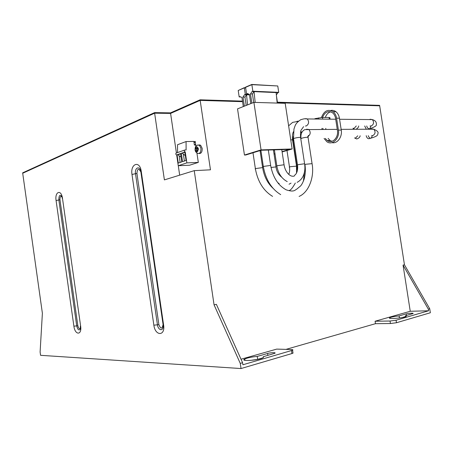 <?xml version="1.0" encoding="UTF-8"?>
<svg xmlns="http://www.w3.org/2000/svg" width="453" height="453" viewBox="0 0 453 453"><rect width="100%" height="100%" fill="white"/><g stroke="black" fill="none" stroke-linecap="round" stroke-linejoin="round"><path stroke-width="0.68" d="M314.937 118.658L322.479 117.423L329.076 117.503L329.863 117.582L329.931 118.035M285.99 349.376L375.469 323.691L375.09 321.234L410.248 311.273L403.057 265.096L428.345 309.184L429.727 308.787L404.455 264.801L403.057 265.096M379.682 105.815L379.614 105.362L379.682 105.815L277.485 102.729L379.682 105.815L404.455 264.801M241.03 368.549L40.577 355.316L40.107 351.981L42.384 313.25L22.707 173.25L154.626 113.176L22.707 173.25L22.65 172.848L154.547 112.627L170.515 112.871L200.084 99.813L200.169 100.39L242.57 101.676L200.169 100.39L210.469 169.818L194.241 170.645L214.059 304.829L216.375 304.342L242.587 362.711L240.266 363.38L241.03 368.549L291.959 353.538L293.017 353.136L292.927 352.53M241.019 359.223L276.738 349.104L291.466 349.54C292.87 349.603 293.238 349.835 292.576 350.231L242.893 364.773L242.587 362.711M282.072 151.613L289.518 149.405L261.154 150.249L245.843 154.983L244.45 155.034L261.058 149.886L253.901 102.378L237.531 108.862L244.45 155.034M275.022 153.963L274.042 153.997L274.982 153.714M375.469 323.691L390.429 323.527L396.477 322.74L430.35 312.757L429.727 308.787M249.999 360.452L257.666 359.348L262.944 357.819M402.145 317.542L405.526 316.562M375.09 321.234L390.039 321.024L396.086 320.226L428.595 310.775L410.248 311.273M412.44 313.736L412.966 313.544C414.331 312.904 408.408 313.204 406.182 313.884L399.138 315.9C394.62 316.364 391.534 316.953 389.88 317.678C386.296 319.354 403.164 318.153 405.973 316.505C406.601 316.154 406.415 315.911 405.401 315.764L412.44 313.736M428.595 310.775L428.345 309.184M154.547 112.627L154.626 113.176L170.594 113.414L176.415 152.989M200.169 100.39L170.594 113.414L200.169 100.39M178.284 165.713L179.671 175.158M198.697 145.039L200.673 145.317L202.168 148.324C202.298 151.908 201.262 153.641 199.054 153.522M177.536 152.587L177.514 144.733L186.07 141.551L186.109 149.937L184.66 150.056C184.094 150.889 184.28 151.5 185.232 151.885L186.851 162.882L178.256 165.713L189.631 165.209L198.306 162.406L196.925 153.04M193.912 141.868L195.203 141.393L195.894 146.098M194.241 170.645L164.394 179.892L154.626 113.176L170.594 113.414L170.515 112.871M214.059 304.829L240.266 363.38M267.587 353.465C270.747 352.508 276.681 352.366 274.79 353.3L263.352 356.687L262.983 357.802C258.589 360.384 239.439 361.658 244.705 359.048C247.412 357.819 251.591 356.941 257.23 356.42L267.587 353.465L267.876 355.384M257.666 359.348L257.23 356.42M263.47 357.479L263.352 356.687M405.543 316.692L405.401 315.764M399.455 317.966L399.138 315.9M196.443 150.237L196.704 151.953L197.638 151.636L197.372 149.915L198.437 149.547L198.21 148.018L197.146 148.386L196.902 146.664L195.973 146.993L196.217 148.714L195.181 149.077L195.288 149.841L195.407 150.6L197.417 150.209M195.181 149.077L196.693 149.037L196.868 150.226M196.217 148.714L197.734 148.675L196.693 149.037M197.689 148.374L197.734 148.675M195.973 146.993L196.942 146.97M197.146 148.386L198.255 148.358M194.026 142.61L195.311 142.14M194.354 144.835L195.639 144.377M198.861 144.971L200.005 144.943M282.117 151.942L292.134 148.98L261.058 149.886M253.901 102.378L285.197 103.312L292.134 148.98M260.09 150.838L260.962 150.815M273.476 150.254L274.416 149.971M366.2 135.702C366.681 137.576 367.542 138.59 368.782 138.737L370.752 138.205M354.756 138.006L356.658 138.952L357.445 138.726C359.087 137.972 359.988 136.993 360.152 135.781M364.688 125.974L366.154 128.884M353.193 128.346L353.833 128.929M200.084 99.813L242.485 101.127M277.406 102.202L379.614 105.362M186.07 141.551L193.85 141.421L194.382 145.017L195.736 144.988M186.851 162.882L198.306 162.406M176.319 153.023L176.098 153.103C175.532 153.924 175.724 154.524 176.664 154.903L178.04 154.733L179.145 155.849L180.113 162.457M180.515 153.55L177.055 154.767L178.278 163.074L181.744 161.914L180.515 153.55L184.869 152.333M184.83 152.032L181.313 153.267L182.548 161.647L186.07 160.464L184.83 152.032L185.232 151.885M178.256 165.713L176.664 154.903M182.299 153.239L185.362 155.651M184.388 161.03L183.408 154.365M178.04 154.733L180.56 153.85M181.036 157.095L179.145 155.849M247.581 104.881L246.523 94.745L244.943 97.067L246.2 105.43M245.634 87.74L244.303 87.678L245.662 87.927L244.331 87.865L238.21 90.487L239.173 96.914L239.903 96.614L241.93 97.429L243.306 106.574M244.303 87.678L238.21 90.487L244.331 87.865L245.311 94.36L244.569 94.671L249.461 94.858M244.569 94.671L242.989 96.993L244.943 97.067M239.173 96.914L240.798 96.97M245.311 94.36L249.41 94.524M242.989 96.993L244.365 106.155M255.181 102.418L254.054 91.625L252.429 93.986L253.708 102.457M276.449 95.889L277.542 103.08M251.834 84.451L245.549 87.146L251.862 84.643L252.853 91.223L278.731 92.35L277.763 85.974L251.834 84.451L277.763 85.974L251.862 84.643L245.577 87.333L246.557 93.845L247.304 93.533L249.382 94.354L250.775 103.612M252.853 91.223L252.089 91.54L277.955 92.655L276.347 94.887M252.089 91.54L250.469 93.907L252.429 93.986M246.557 93.845L248.267 93.913M278.731 92.35L277.955 92.655M277.191 103.074L276.109 92.576M250.469 93.907L251.862 103.182M331.964 142.633C337.179 144.031 342.502 136.987 341.251 130.085L339.422 118.205C338.946 115.402 337.802 113.25 335.973 111.749C334.365 110.515 332.621 110.09 330.741 110.47M339.422 118.205L336.579 118.171C336.109 115.362 334.96 113.199 333.131 111.693C327.989 108.862 324.099 110.787 321.466 117.457M336.579 118.171L338.414 130.096C339.965 138.38 332.259 145.883 326.834 141.687L324.076 138.465M328.357 140.509L329.393 141.438M328.125 138.397L330.101 140.475L331.947 141.319M330.65 111.8C328.176 112.542 326.403 114.428 325.339 117.457M325.849 129.026L325.747 128.363M322.026 129.043L321.924 128.375M323.017 129.037L322.915 128.375M325.299 138.442L327.276 140.526C332.032 144.224 338.782 137.644 337.423 130.396L335.594 118.488C335.18 116.019 334.167 114.128 332.559 112.808C328.249 110.379 324.897 111.919 322.502 117.423M318.402 117.916L318.521 118.697M322.683 118.737L322.479 117.423M329.076 117.503L329.274 118.805M390.039 321.024L390.429 323.527M73.89 326.188L56.081 200.532C54.609 191.523 61.285 189.026 62.48 198.335L80.628 326.103C82.089 335.475 75 335.362 73.89 326.188L76.716 325.883L58.85 199.971C58.901 195.192 59.966 194.122 62.038 196.761L62.254 198.425M153.861 325.18C155.169 336.188 165.43 336.353 163.607 325.056L141.234 171.274C139.784 160.062 130.147 163.675 131.993 174.445L153.861 325.18L158.89 324.659C160.719 329.088 162.072 329.206 162.944 325.016M291.959 353.538L291.517 350.633M396.477 322.74L396.086 320.226M406.426 315.469L406.182 313.884M195.124 150.153C195.186 151.16 195.889 152.185 197.231 153.222C199.728 154.122 200.968 152.502 200.951 148.352L199.462 145.339L197.644 145M195.996 147.214L195.305 149.031M198.063 148.063L196.925 146.885M197.599 151.415L198.289 149.598M195.532 150.555L196.664 151.732M80.628 326.103L62.48 198.335M56.081 200.532L59.96 199.745L77.848 325.764C78.556 328.527 79.417 329.274 80.441 328M80.374 326.098L80.289 329.235C78.833 330.758 77.639 329.642 76.716 325.883L77.848 325.764M62.089 197.185C60.657 195.696 59.949 196.545 59.96 199.745M163.607 325.056L163.103 324.733L140.866 171.868L141.234 171.274M163.137 325.044L163.188 326.279C163.131 331.641 158.086 330.271 157.451 324.807L135.509 173.709L136.919 173.408L158.89 324.659M131.993 174.445L135.509 173.709C134.479 167.706 139.739 165.368 140.792 171.449M140.617 171.557C138.59 168.091 137.361 168.709 136.919 173.408M270.701 165.764L270.651 165.43C272.87 177.253 278.046 185.385 286.177 189.835C294.037 192.4 294.682 190.186 296.8 189.099L300.345 186.149C301.59 185.034 302.87 182.638 304.195 178.952C305.373 174.592 305.645 169.886 305.011 164.835C304.478 164.756 304.784 164.558 305.928 164.241L312.066 163.663M268.329 150.034L270.651 165.43L264.139 166.33C263.051 166.647 262.802 166.851 263.391 166.936C265.809 179.784 271.579 189.014 280.707 194.631M308.102 137.695L308.046 137.316C306.471 137.208 304.439 137.486 301.953 138.154L300.786 138.731M308.034 136.461C310.582 134.558 310.86 132.231 308.867 129.473L306.562 129.213M371.619 135.628L372.813 135.611C375.429 133.895 375.747 131.761 373.765 129.213L371.766 128.867L371.013 129.224M368.238 135.674C368.793 137.27 369.608 138.114 370.69 138.205L371.256 138.063C377.966 136.036 377.666 134.988 377.944 133.482C378.606 132.1 377.213 130.674 373.765 129.213L341.137 129.343M371.33 138.023L372.332 135.617M354.569 137.967L355.713 137.95L357.723 135.815M301.664 133.001L300.65 131.829M293.793 140.577C292.819 140.911 292.581 141.138 293.085 141.257L296.936 166.613M297.661 166.37L296.981 166.885L297.338 170.792M262.661 167.927L262.615 167.604L256.149 168.488C255.107 168.793 254.869 168.986 255.441 169.071C257.814 181.721 263.533 190.826 272.587 196.387M284.11 165.085L284.059 164.767C284.535 167.887 285.65 170.605 287.406 172.927C289.677 175.679 291.947 176.721 294.235 176.053L295.209 174.637C295.786 174.547 298.233 171.551 297.542 165.209C296.998 165.13 297.293 164.932 298.425 164.615L304.597 163.754L304.643 164.043M281.772 149.637L284.059 164.767L277.683 165.651C276.579 165.968 276.307 166.172 276.879 166.251C278.318 173.601 281.772 178.72 287.23 181.602M300.65 137.814L300.588 137.423C298.98 137.31 296.925 137.593 294.422 138.267C293.295 138.635 293.012 138.89 293.561 139.026L297.496 164.92M304.795 118.771L307.304 118.946C309.246 121.727 308.94 124.054 306.387 125.928L305.418 126.013M370.005 125.974L371.313 125.974C373.901 124.258 374.235 122.129 372.321 119.592L370.265 119.235L369.574 119.569M366.698 125.974C367.219 127.723 368.062 128.669 369.229 128.805L369.824 128.658C374.569 127.078 376.754 125.741 376.369 124.643C376.647 122.112 375.299 120.43 372.321 119.592L339.586 119.269M369.931 128.595L370.865 125.974M288.759 174.405C289.614 172.4 289.869 170.022 289.518 167.276C288.991 167.202 289.274 167.01 290.367 166.704L296.534 166.132M276.036 167.219L275.99 166.914L271.002 167.468M292.598 140.22L292.536 139.841L290.747 139.852M298.533 121.132L296.834 121.353M352.966 128.295L354.218 128.29L356.273 125.968M341.251 130.085L338.414 130.096M330.05 118.816L329.863 117.582M293.017 353.136L292.576 350.231M244.892 360.328L244.705 359.048M389.982 318.323L389.88 317.678M200.673 145.317L199.462 145.339C196.449 144.552 194.988 146.081 195.084 149.932M299.105 196.421C309.042 192.242 314.609 176.551 312.026 163.386L308.046 137.316L308.431 135.413C309.042 135.243 308.782 135.623 307.649 136.568M301.002 138.527C300.526 134.099 301.806 131.132 304.835 129.626L337.264 129.36M263.34 166.602L260.888 150.334M302.236 131.897L300.645 131.874M293.023 140.894L293.284 136.596M303.414 181.143L304.439 172.123M273.193 188.448C267.57 183.284 264.048 176.336 262.615 167.604L260.056 150.589M289.473 190.362C290.769 190.13 292.723 187.684 295.333 183.029M255.39 168.748L252.989 152.774M297.145 182.333C304.376 178.539 305.605 170.101 304.597 163.754L300.588 137.423C300.379 133.442 300.543 131.008 301.086 130.136L303.601 126.659M335.707 119.23L307.304 118.946C306.047 118.443 303.827 118.714 300.633 119.762C294.75 123.839 295.22 125.985 293.957 129.02L293.499 138.635M276.834 165.94L274.399 149.852M279.161 183.522L277.74 182.735M289.059 184.218L291.013 183.125M296.534 172.989L296.494 165.855L292.536 139.841C292.043 134.552 293.017 132.604 293.425 131.727M281.8 177.287C278.47 174.66 276.534 171.2 275.99 166.914L273.419 149.886M286.976 150.504L289.478 166.998M288.618 125.838L292.649 122.355L298.244 121.387M358.691 125.968C358.708 126.965 357.995 127.95 356.545 128.918M176.098 153.103L184.66 150.056M335.973 111.749L333.131 111.693M330.101 140.475L327.276 140.526"/></g></svg>
